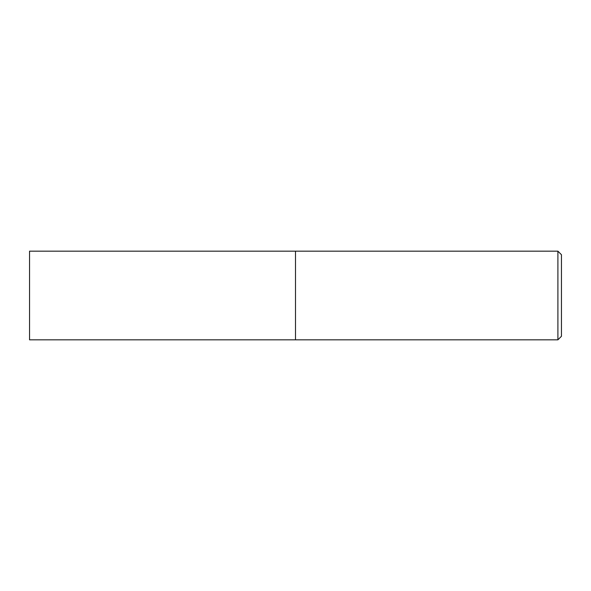 <?xml version="1.0" encoding="UTF-8"?>
<svg xmlns="http://www.w3.org/2000/svg" width="591" height="591" viewBox="0 0 591 591"><rect width="100%" height="100%" fill="white"/><g stroke="black" fill="none" stroke-linecap="round" stroke-linejoin="round"><path stroke-width="0.89" d="M557.904 251.175L557.904 339.825L295.5 339.825L295.5 251.175L29.55 251.175L29.55 339.825L295.5 339.825L295.5 251.175L557.904 251.175L561.45 254.721L561.45 336.279L557.904 339.825"/></g></svg>
